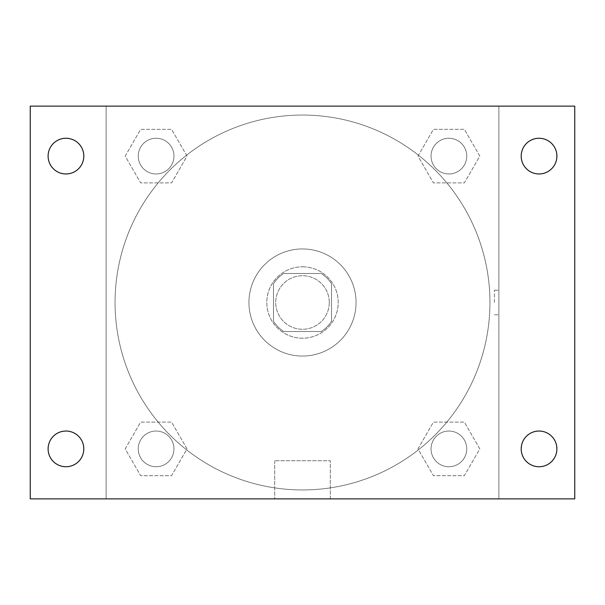 <?xml version="1.0" encoding="UTF-8"?>
<svg xmlns="http://www.w3.org/2000/svg" width="605" height="605" viewBox="0 0 605 605"><rect width="100%" height="100%" fill="white"/><g stroke="black" fill="none" stroke-linecap="round" stroke-linejoin="round"><path stroke-width="0.45" stroke-dasharray="3.02 2.27" d="M329.279 302.5A26.779 26.779 0 0 0 289.114 279.306A26.779 26.779 0 0 0 289.114 325.694A26.779 26.779 0 0 0 329.279 302.5A26.779 26.779 0 0 0 289.114 279.306A26.779 26.779 0 0 0 289.114 325.694A26.779 26.779 0 0 0 329.279 302.5M321.285 331.51L283.715 331.51A34.561 34.561 0 0 1 273.49 321.285L273.49 283.715A34.561 34.561 0 0 1 283.715 273.49L321.285 273.49A34.561 34.561 0 0 1 331.51 283.715L331.51 321.285A34.561 34.561 0 0 1 321.285 331.51L283.715 331.51A34.561 34.561 0 0 1 273.49 321.285L273.49 283.715A34.561 34.561 0 0 1 283.715 273.49L321.285 273.49A34.561 34.561 0 0 1 331.51 283.715L331.51 321.285A34.561 34.561 0 0 1 321.285 331.51M302.5 266.797A35.703 35.703 0 0 1 333.423 320.355A35.703 35.703 0 0 1 271.577 320.355A35.703 35.703 0 0 1 302.5 266.797A35.703 35.703 0 0 0 266.797 302.5A35.703 35.703 0 0 0 302.5 338.203A35.703 35.703 0 0 0 338.203 302.5A35.703 35.703 0 0 0 302.5 266.797M356.058 302.5A53.558 53.558 0 0 0 275.721 256.119A53.558 53.558 0 0 0 275.721 348.881A53.558 53.558 0 0 0 356.058 302.5A53.558 53.558 0 0 0 275.721 256.119A53.558 53.558 0 0 0 275.721 348.881A53.558 53.558 0 0 0 356.058 302.5M125.19 156.113L140.647 129.334L171.57 129.334L187.028 156.113L171.57 182.892L140.647 182.892L125.19 156.113L140.647 129.334L171.57 129.334L187.028 156.113L171.57 182.892L140.647 182.892L125.19 156.113L140.647 129.334L171.57 129.334L187.028 156.113L171.57 182.892L140.647 182.892L125.19 156.113M125.19 448.887L140.647 422.108L171.57 422.108L187.028 448.887L171.57 475.666L140.647 475.666L125.19 448.887L140.647 422.108L171.57 422.108L187.028 448.887L171.57 475.666L140.647 475.666L125.19 448.887L140.647 422.108L171.57 422.108L187.028 448.887L171.57 475.666L140.647 475.666L125.19 448.887M106.125 498.875L106.125 106.125L498.875 106.125L498.875 498.875L106.125 498.875L106.125 106.125L498.875 106.125L498.875 498.875L106.125 498.875L106.125 106.125L498.875 106.125L498.875 498.875L30.25 498.875L30.25 106.125L106.125 106.125L106.125 498.875M417.972 156.113L433.43 129.334L464.353 129.334L479.81 156.113L464.353 182.892L433.43 182.892L417.972 156.113L433.43 129.334L464.353 129.334L479.81 156.113L464.353 182.892L433.43 182.892L417.972 156.113L433.43 129.334L464.353 129.334L479.81 156.113L464.353 182.892L433.43 182.892L417.972 156.113M417.972 448.887L433.43 422.108L464.353 422.108L479.81 448.887L464.353 475.666L433.43 475.666L417.972 448.887L433.43 422.108L464.353 422.108L479.81 448.887L464.353 475.666L433.43 475.666L417.972 448.887L433.43 422.108L464.353 422.108L479.81 448.887L464.353 475.666L433.43 475.666L417.972 448.887M314.774 106.125L290.226 106.132L314.774 106.125M489.952 302.5A187.452 187.452 0 0 0 208.778 140.163A187.452 187.452 0 0 0 208.778 464.837A187.452 187.452 0 0 0 489.952 302.5A187.452 187.452 0 0 0 208.778 140.163A187.452 187.452 0 0 0 208.778 464.837A187.452 187.452 0 0 0 489.952 302.5M173.96 448.887A17.855 17.855 0 0 0 147.181 433.43A17.855 17.855 0 0 0 147.181 464.353A17.855 17.855 0 0 0 173.96 448.887A17.855 17.855 0 0 0 147.181 433.43A17.855 17.855 0 0 0 147.181 464.353A17.855 17.855 0 0 0 173.96 448.887A17.855 17.855 0 0 0 147.181 433.43A17.855 17.855 0 0 0 147.181 464.353A17.855 17.855 0 0 0 173.96 448.887A17.855 17.855 0 0 0 147.181 433.43A17.855 17.855 0 0 0 147.181 464.353A17.855 17.855 0 0 0 173.96 448.887M173.96 156.113A17.855 17.855 0 0 0 147.181 140.647A17.855 17.855 0 0 0 147.181 171.57A17.855 17.855 0 0 0 173.96 156.113A17.855 17.855 0 0 0 147.181 140.647A17.855 17.855 0 0 0 147.181 171.57A17.855 17.855 0 0 0 173.96 156.113A17.855 17.855 0 0 0 147.181 140.647A17.855 17.855 0 0 0 147.181 171.57A17.855 17.855 0 0 0 173.96 156.113A17.855 17.855 0 0 0 147.181 140.647A17.855 17.855 0 0 0 147.181 171.57A17.855 17.855 0 0 0 173.96 156.113M466.742 156.113A17.855 17.855 0 0 0 439.964 140.647A17.855 17.855 0 0 0 439.964 171.57A17.855 17.855 0 0 0 466.742 156.113A17.855 17.855 0 0 0 439.964 140.647A17.855 17.855 0 0 0 439.964 171.57A17.855 17.855 0 0 0 466.742 156.113A17.855 17.855 0 0 0 439.964 140.647A17.855 17.855 0 0 0 439.964 171.57A17.855 17.855 0 0 0 466.742 156.113A17.855 17.855 0 0 0 439.964 140.647A17.855 17.855 0 0 0 439.964 171.57A17.855 17.855 0 0 0 466.742 156.113M431.04 448.887A17.855 17.855 0 0 1 457.819 433.43A17.855 17.855 0 0 1 457.819 464.353A17.855 17.855 0 0 1 431.04 448.887A17.855 17.855 0 0 1 457.819 433.43A17.855 17.855 0 0 1 457.819 464.353A17.855 17.855 0 0 1 431.04 448.887M330.292 498.875L274.708 498.875L330.292 498.875L274.708 498.875L330.292 498.875L330.292 460.745L274.708 460.745L330.292 460.745L274.708 460.745L330.292 460.745L330.292 498.875M106.125 302.5L106.125 290.226L106.132 302.5M498.875 302.5L498.875 290.226L498.875 302.5M494.376 302.5L494.376 290.226L494.376 302.5M498.875 106.125L574.75 106.125L574.75 498.875L498.875 498.875L498.875 106.125M65.953 173.96A17.855 17.855 0 0 0 81.418 147.181A17.855 17.855 0 0 0 50.495 147.181A17.855 17.855 0 0 0 65.953 173.96M65.953 466.742A17.855 17.855 0 0 0 81.418 439.964A17.855 17.855 0 0 0 50.495 439.964A17.855 17.855 0 0 0 65.953 466.742M539.047 173.96A17.855 17.855 0 0 0 554.505 147.181A17.855 17.855 0 0 0 523.582 147.181A17.855 17.855 0 0 0 539.047 173.96M539.047 466.742A17.855 17.855 0 0 0 554.505 439.964A17.855 17.855 0 0 0 523.582 439.964A17.855 17.855 0 0 0 539.047 466.742M466.742 448.887A17.855 17.855 0 0 0 439.964 433.43A17.855 17.855 0 0 0 439.964 464.353A17.855 17.855 0 0 0 466.742 448.887A17.855 17.855 0 0 0 439.964 433.43A17.855 17.855 0 0 0 439.964 464.353A17.855 17.855 0 0 0 466.742 448.887M494.376 314.774L498.875 314.774L494.376 314.774M494.376 290.226L498.875 290.226L494.376 290.226M274.708 460.745L274.708 498.875L274.708 460.745"/><path stroke-width="0.91" d="M30.25 106.125L574.75 106.125L574.75 498.875L30.25 498.875L30.25 106.125M65.953 431.04A17.855 17.855 0 0 1 83.808 448.887A17.855 17.855 0 0 1 65.953 466.742A17.855 17.855 0 0 1 48.105 448.887A17.855 17.855 0 0 1 65.953 431.04M539.047 431.04A17.855 17.855 0 0 1 556.895 448.887A17.855 17.855 0 0 1 539.047 466.742A17.855 17.855 0 0 1 521.192 448.887A17.855 17.855 0 0 1 539.047 431.04M539.047 138.258A17.855 17.855 0 0 1 556.895 156.113A17.855 17.855 0 0 1 539.047 173.96A17.855 17.855 0 0 1 521.192 156.113A17.855 17.855 0 0 1 539.047 138.258M65.953 138.258A17.855 17.855 0 0 1 83.808 156.113A17.855 17.855 0 0 1 65.953 173.96A17.855 17.855 0 0 1 48.105 156.113A17.855 17.855 0 0 1 65.953 138.258"/></g></svg>
